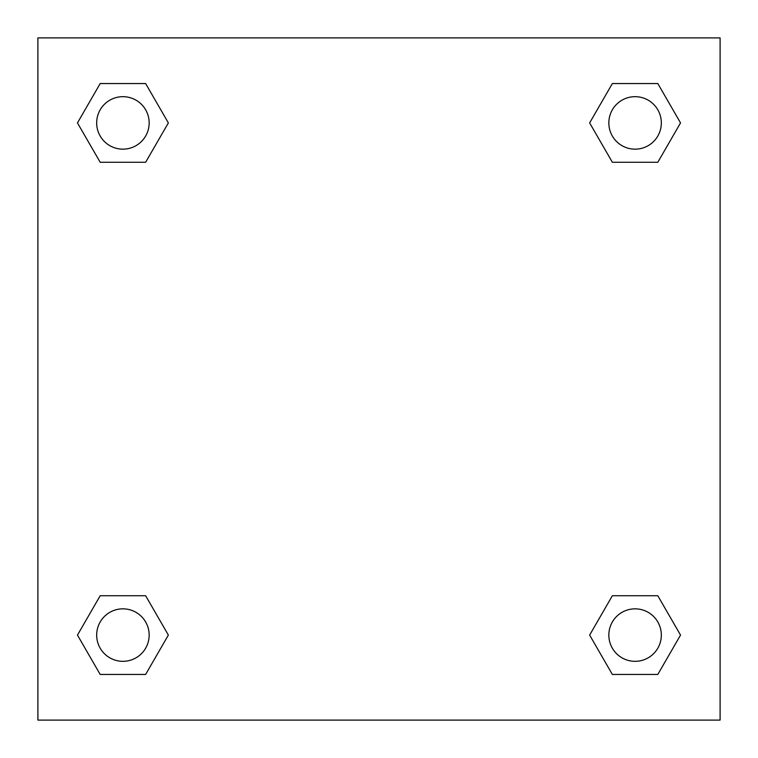 <?xml version="1.0" encoding="UTF-8"?>
<svg xmlns="http://www.w3.org/2000/svg" width="758" height="758" viewBox="0 0 758 758"><rect width="100%" height="100%" fill="white"/><g stroke="black" fill="none" stroke-linecap="round" stroke-linejoin="round"><path stroke-width="1.14" d="M657.811 162.269L612.36 162.269L657.811 162.269L680.532 122.91L657.811 162.269L612.36 162.269L589.639 122.91L612.36 83.551L589.639 122.91M100.189 83.551L145.64 83.551L100.189 83.551L145.64 83.551L168.361 122.91L145.64 162.269L100.189 162.269L145.64 162.269L100.189 162.269L77.468 122.91L100.189 83.551L77.468 122.91M100.189 595.731L145.64 595.731L100.189 595.731L77.468 635.09L100.189 595.731L145.64 595.731L168.361 635.09L145.64 674.449L100.189 674.449L145.64 674.449L100.189 674.449L77.468 635.09M625.17 595.731L612.36 595.731L625.17 595.731L612.36 595.731L589.639 635.09L612.36 595.731L657.811 595.731L612.36 595.731L657.811 595.731L680.532 635.09L657.811 674.449L612.36 674.449L657.811 674.449L612.36 674.449L589.639 635.09M720.1 37.9L37.9 37.9L37.9 720.1L720.1 720.1L720.1 37.9M612.36 83.551L657.811 83.551L612.36 83.551L657.811 83.551L680.532 122.91M661.327 635.09A26.236 26.236 0 0 0 621.967 612.36A26.236 26.236 0 0 0 621.967 657.811A26.236 26.236 0 0 0 661.327 635.09M149.155 635.09A26.236 26.236 0 0 0 109.796 612.36A26.236 26.236 0 0 0 109.796 657.811A26.236 26.236 0 0 0 149.155 635.09M661.327 122.91A26.236 26.236 0 0 0 621.967 100.189A26.236 26.236 0 0 0 621.967 145.64A26.236 26.236 0 0 0 661.327 122.91M149.155 122.91A26.236 26.236 0 0 0 109.796 100.189A26.236 26.236 0 0 0 109.796 145.64A26.236 26.236 0 0 0 149.155 122.91M132.83 595.731L145.64 595.731M625.17 162.269L612.36 162.269M145.64 162.269L132.83 162.269"/></g></svg>
